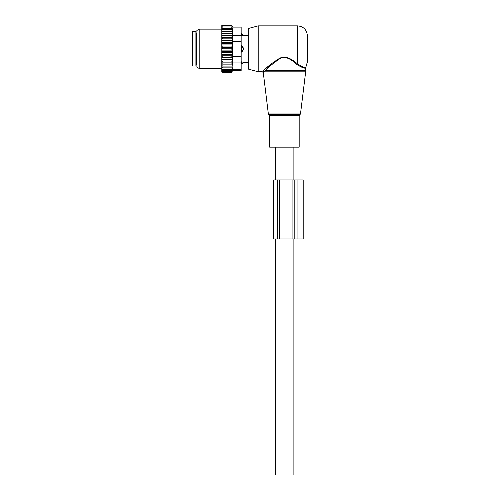 <?xml version="1.0" encoding="UTF-8"?>
<svg xmlns="http://www.w3.org/2000/svg" width="500" height="500" viewBox="0 0 500 500"><rect width="100%" height="100%" fill="white"/><g stroke="black" fill="none" stroke-linecap="round" stroke-linejoin="round"><path stroke-width="0.75" d="M277.35 147.156L269.669 147.156L269.669 115.688L299.175 115.688L299.175 147.156L277.35 147.156M307.375 48.806L307.375 35.694L307.375 61.919L305.731 67.644L305.731 70.625L265.3 70.625L264.006 71.825C263.044 72.881 263.044 72.881 264.006 71.825L263.069 70.994L264.413 69.731L263.069 70.994C262.056 72.006 262.056 72.006 263.069 70.994M258.194 71.756L258.194 25.856L248.363 28.494L248.363 69.119L258.194 71.756L262.312 71.756L263.288 72.619L268.356 113.95L300.487 113.95L305.663 71.825L264.006 71.825M258.194 25.856L297.538 25.856L297.538 63.9C302.625 67.094 305.406 68.169 305.881 67.125C305.512 68.188 302.731 67.112 297.538 63.9L297.969 64.262M304.7 67.287L305.281 67.256M296.956 64.544C302.306 67.825 305.231 68.856 305.731 67.644C305.344 68.875 302.419 67.844 296.956 64.544C292.762 60.869 286 54.831 279.519 58.913C273.275 63.194 268.531 67.1 265.3 70.625L264.413 69.731C267.8 66.344 272.756 62.6 279.294 58.494C286.075 54.581 293.144 60.375 297.538 63.9L296.956 64.544M270.694 64.394L264.613 69.556M243.331 62.219L241.806 61.844L243.331 62.219A2.625 1.887 -0 0 1 241.806 63.25L241.806 63.987L243.444 62.25L248.363 62.25M241.15 61.844L241.806 61.844L241.806 63.25L241.15 63.25M241.15 45.525L241.806 45.525L243.331 47.975L243.331 49.638L241.806 52.088L241.15 52.088M241.15 33.625L241.806 33.625L241.806 35.769L243.331 35.387L241.15 35.769M241.15 46.981L241.806 46.981L241.806 52.088M243.331 47.975A2.625 1.825 -0 0 0 241.806 46.981L241.806 45.525M195.906 57.056L195.906 66.019L192.625 66.019L192.625 31.594L195.906 31.594L195.906 57.056M222.463 31.531L221.806 32.419L221.806 31.531L232.188 31.531L231.812 29.744L222.463 29.744L221.806 30.575L221.806 25.531L222.338 25L221.819 26.044L231.812 26.044L232.05 26.994L222.463 26.994L221.806 27.713M221.806 70.875L222.463 71.569L221.819 71.569L222.463 72.613L221.806 72.081L221.806 53.544L222.463 54.269L231.812 54.269L232.188 55.2L231.812 56.913L221.806 57.244M232.188 50.1L221.806 50.1L221.806 47.512L232.188 47.512L231.812 48.806L232.188 52.675L221.806 52.675L221.806 53.544M221.806 52.675L221.806 50.894L222.463 51.556L231.812 51.556M221.806 50.1L221.806 50.894M221.806 47.512L221.806 45.544L222.463 46.056L231.812 46.056L232.188 47.512M221.806 32.419L221.806 42.413L232.188 42.413L231.812 43.344L232.188 44.938L221.806 44.938L221.806 45.544M221.806 44.938L221.806 42.919L222.463 43.344L231.812 43.344M221.806 42.413L221.806 42.919M221.806 31.531L221.806 30.575M221.806 64.131L232.188 64.131L231.812 71.569L222.463 71.569M221.806 70.619L222.463 70.619L221.806 69.894M231.812 70.619L222.463 70.619M221.806 69.381L222.463 69.381L221.806 68.619M231.812 69.381L222.463 69.381M221.806 67.869L222.463 67.869L221.806 67.038M231.812 67.869L222.463 67.869M221.806 66.081L222.463 66.081L221.806 65.194M231.812 66.081L222.463 66.081M232.188 64.131L221.806 64.094M221.806 63.181L222.463 64.062M221.806 62.138L232.188 62.138L231.812 64.062M232.188 62.138L221.806 61.975M221.806 60.981L222.463 61.837M221.806 59.962L232.188 59.962L231.812 61.837M232.188 59.962L231.812 59.45L221.806 59.681M221.806 58.625L222.463 59.45M221.806 57.638L232.188 57.638L231.812 59.45M232.188 57.638L231.812 56.913M221.806 56.131L222.463 56.913M232.188 55.2L221.806 55.2M221.806 54.694L222.463 54.269M221.806 52.069L222.463 51.556M231.812 48.806L222.463 48.806L221.806 49.394M221.806 48.212L222.463 48.806M221.806 46.719L222.463 46.056M221.806 44.069L222.463 43.344M221.806 41.481L222.463 40.7L221.806 40.369M221.806 38.988L222.463 38.163L221.806 37.931M221.806 36.625L222.463 35.769L221.806 35.638M221.806 34.431L222.463 33.55L221.806 33.519M221.806 29.744L222.463 29.744M231.812 29.744L232.156 29.744L231.812 28.225L222.463 28.225L221.806 28.994M221.806 28.225L222.463 28.225M231.812 28.225L231.812 26.994M221.806 26.994L222.463 26.994M221.806 26.738L222.463 26.044M231.812 26.044L231.844 25L232.406 27.106L241.15 27.106L241.15 70.506L232.406 70.506L231.844 72.613L222.463 72.613M231.812 72.613L231.912 72.225L222.463 72.225M231.812 72.225L231.812 71.569M231.812 25.387L222.463 25.387M231.812 25L222.463 25M241.15 69.625L232.575 69.625C232.356 70.794 232.356 70.794 232.575 69.625C232.356 70.794 232.356 70.794 232.575 69.625L232.95 66.075L232.575 62.056L232.575 27.988C232.356 26.819 232.356 26.819 232.575 27.988C232.356 26.819 232.356 26.819 232.575 27.988L241.15 27.988M232.906 67.175L232.756 68.55M196.887 67.15L196.887 30.463L199.188 29.137L199.188 68.475L196.887 67.15M232.95 31.538L232.95 31.975M232.756 29.081L232.587 28.044M221.806 35.475L232.188 35.475L231.812 33.55L232.188 33.481L221.806 33.481M231.812 33.55L222.463 33.55M232.188 35.475L222.463 35.769M231.812 35.769L232.188 37.65L221.806 37.65M232.188 37.65L231.812 38.163L222.463 38.163M231.812 38.163L232.188 39.975L221.806 39.975M232.188 39.975L231.812 40.7L222.463 40.7M232.188 42.413L231.812 40.7M232.188 44.938L231.812 46.056M232.188 52.675L231.812 54.269M232.188 33.481L231.812 31.531M273.688 238.956L273.688 179.944L273.688 238.956L292.925 238.956L292.925 179.944L303.194 179.944L303.194 238.956L297.944 238.956L297.944 179.944M279.256 238.956L279.256 179.944L273.688 179.944M292.925 238.956L297.944 238.956M279.256 179.944L292.925 179.944M293.113 238.956L293.113 475L275.738 475L275.738 238.956M300.487 113.95L299.837 114.756L269.012 114.756L268.356 113.95M243.331 35.387A2.625 1.887 -0 0 0 241.806 34.362L241.15 34.362M243.331 49.638A2.625 1.825 -0 0 1 241.806 50.625L241.15 50.625M196.887 33.4L196.562 33.4L196.562 64.212L196.887 64.212M241.15 62.056L232.575 62.056M241.15 41.238L232.575 41.238M241.15 56.375L232.575 56.375M241.15 35.556L232.575 35.556M277.619 179.944L277.619 238.956M294.812 238.956L294.812 179.944M269.012 114.756L269.669 115.688M299.837 114.756L299.175 115.688M305.731 70.625L305.663 71.825M297.538 25.856C303.512 26.438 306.788 29.719 307.375 35.694M241.806 33.625L243.444 35.362L248.363 35.362M241.15 63.987L241.806 63.987M196.562 33.4L195.906 32.744M196.562 64.212L195.906 64.869M221.806 68.475L199.188 68.475M221.806 29.137L199.188 29.137M293.113 147.156L293.113 179.944M275.738 147.156L275.738 179.944"/></g></svg>
